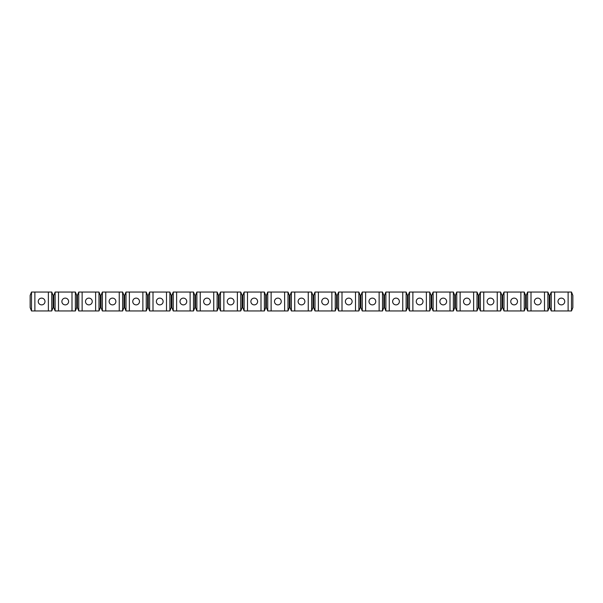 <?xml version="1.0" encoding="UTF-8"?>
<svg xmlns="http://www.w3.org/2000/svg" width="603" height="603" viewBox="0 0 603 603"><rect width="100%" height="100%" fill="white"/><g stroke="black" fill="none" stroke-linecap="round" stroke-linejoin="round"><path stroke-width="0.45" stroke-dasharray="3.02 2.26" d="M416.251 301.5A3.377 3.377 0 0 0 421.316 304.425A3.377 3.377 0 0 0 421.316 298.575A3.377 3.377 0 0 0 416.251 301.5M419.628 304.877A3.377 3.377 0 0 0 422.997 301.5A3.377 3.377 0 0 0 419.628 298.123A3.377 3.377 0 0 0 416.251 301.5A3.377 3.377 0 0 0 419.628 304.877M48.376 292.048L34.876 292.048L34.876 310.952L48.376 310.952L48.376 292.048L48.376 310.952L48.376 292.048L51.752 292.048L51.752 310.952L53.102 307.575L53.773 307.575L55.122 310.952L55.122 292.048L53.773 295.425L53.773 307.575M34.876 292.048L31.499 292.048L30.15 295.425L30.15 307.575L31.499 310.952L34.876 310.952L34.876 292.048L34.876 310.952M44.999 301.5A3.377 3.377 0 0 1 39.941 304.425A3.377 3.377 0 0 1 39.941 298.575A3.377 3.377 0 0 1 44.999 301.5A3.377 3.377 0 0 0 41.622 298.123A3.377 3.377 0 0 0 38.253 301.5A3.377 3.377 0 0 0 41.622 304.877A3.377 3.377 0 0 0 44.999 301.5M31.499 310.952L31.499 292.048M53.102 307.575L53.102 295.425L53.773 295.425M78.752 292.048L77.403 295.425L77.403 307.575L78.752 310.952L78.752 292.048L82.129 292.048L82.129 310.952L95.628 310.952L95.628 292.048L98.998 292.048L98.998 310.952L95.628 310.952L95.628 292.048L82.129 292.048L82.129 310.952L82.129 292.048M78.752 310.952L82.129 310.952M55.122 310.952L75.375 310.952L75.375 292.048L71.998 292.048L71.998 310.952L71.998 292.048L55.122 292.048M422.997 301.5A3.377 3.377 0 0 1 417.939 304.425A3.377 3.377 0 0 1 417.939 298.575A3.377 3.377 0 0 1 422.997 301.5M558.001 301.5A3.377 3.377 0 0 0 563.059 304.425A3.377 3.377 0 0 0 563.059 298.575A3.377 3.377 0 0 0 558.001 301.5M564.747 301.5A3.377 3.377 0 0 1 559.69 304.425A3.377 3.377 0 0 1 559.69 298.575A3.377 3.377 0 0 1 564.747 301.5A3.377 3.377 0 0 0 561.378 298.123A3.377 3.377 0 0 0 558.001 301.5A3.377 3.377 0 0 0 561.378 304.877A3.377 3.377 0 0 0 564.747 301.5M456.75 292.048L455.401 295.425L455.401 307.575L456.75 310.952L456.75 292.048L460.127 292.048L460.127 310.952L473.626 310.952L473.626 292.048L477.003 292.048L477.003 310.952L473.626 310.952L473.626 292.048L460.127 292.048L460.127 310.952L460.127 292.048M456.75 310.952L460.127 310.952M315 292.048L313.65 295.425L313.65 307.575L315 310.952L315 292.048L318.376 292.048L318.376 310.952L331.876 310.952L331.876 292.048L335.253 292.048L335.253 310.952L331.876 310.952L331.876 292.048L318.376 292.048L318.376 310.952L318.376 292.048M315 310.952L318.376 310.952M173.249 292.048L171.9 295.425L171.9 307.575L173.249 310.952L173.249 292.048L176.626 292.048L176.626 310.952L190.126 310.952L190.126 292.048L193.503 292.048L193.503 310.952L190.126 310.952L190.126 292.048L176.626 292.048L176.626 310.952L176.626 292.048M173.249 310.952L176.626 310.952M98.998 310.952L100.347 307.575L101.025 307.575L102.374 310.952L122.628 310.952L123.977 307.575L124.648 307.575L125.997 310.952L142.873 310.952L142.873 292.048L146.25 292.048L146.25 310.952L142.873 310.952L142.873 292.048L125.997 292.048L124.648 295.425L124.648 307.575M122.628 310.952L122.628 292.048L119.251 292.048L119.251 310.952L119.251 292.048L102.374 292.048L101.025 295.425L101.025 307.575M123.977 307.575L123.977 295.425L122.628 292.048M123.977 295.425L124.648 295.425M524.248 292.048L524.248 310.952L520.871 310.952L520.871 292.048L524.248 292.048L525.597 295.425L526.276 295.425L526.276 307.575L527.625 310.952L547.878 310.952L549.227 307.575L549.898 307.575L551.248 310.952L568.124 310.952L568.124 292.048L571.501 292.048L571.501 310.952L572.85 307.575L572.85 295.425L571.501 292.048M520.871 292.048L520.871 310.952L520.871 292.048L504.002 292.048L502.653 295.425L502.653 307.575L504.002 310.952L520.871 310.952M71.998 292.048L71.998 310.952M95.628 292.048L95.628 310.952M92.251 301.5A3.377 3.377 0 0 1 87.186 304.425A3.377 3.377 0 0 1 87.186 298.575A3.377 3.377 0 0 1 92.251 301.5A3.377 3.377 0 0 0 88.875 298.123A3.377 3.377 0 0 0 85.498 301.5A3.377 3.377 0 0 0 88.875 304.877A3.377 3.377 0 0 0 92.251 301.5M77.403 295.425L76.724 295.425L76.724 307.575L77.403 307.575M75.375 310.952L76.724 307.575M76.724 295.425L75.375 292.048M68.621 301.5A3.377 3.377 0 0 1 63.564 304.425A3.377 3.377 0 0 1 63.564 298.575A3.377 3.377 0 0 1 68.621 301.5A3.377 3.377 0 0 0 65.252 298.123A3.377 3.377 0 0 0 61.875 301.5A3.377 3.377 0 0 0 65.252 304.877A3.377 3.377 0 0 0 68.621 301.5M58.499 310.952L58.499 292.048M463.503 301.5A3.377 3.377 0 0 0 468.561 304.425A3.377 3.377 0 0 0 468.561 298.575A3.377 3.377 0 0 0 463.503 301.5M477.003 310.952L478.352 307.575L478.352 295.425L477.003 292.048M473.626 292.048L473.626 310.952M571.501 310.952L568.124 310.952L568.124 292.048L568.124 310.952M568.124 292.048L554.624 292.048L554.624 310.952L554.624 292.048L551.248 292.048L549.898 295.425L549.898 307.575M551.248 310.952L551.248 292.048M554.624 292.048L554.624 310.952M547.878 310.952L547.878 292.048L549.227 295.425L549.898 295.425M547.878 292.048L527.625 292.048L526.276 295.425M531.002 292.048L531.002 310.952M534.379 301.5A3.377 3.377 0 0 0 539.436 304.425A3.377 3.377 0 0 0 539.436 298.575A3.377 3.377 0 0 0 534.379 301.5M544.501 292.048L544.501 310.952M524.248 310.952L525.597 307.575L526.276 307.575M510.749 301.5A3.377 3.377 0 0 0 515.814 304.425A3.377 3.377 0 0 0 515.814 298.575A3.377 3.377 0 0 0 510.749 301.5M507.372 292.048L507.372 310.952M500.626 292.048L497.249 292.048L497.249 310.952L500.626 310.952L500.626 292.048L501.975 295.425L502.653 295.425M500.626 310.952L501.975 307.575L502.653 307.575M480.372 292.048L479.023 295.425L479.023 307.575L480.372 310.952L497.249 310.952L497.249 292.048L483.749 292.048L483.749 310.952L483.749 292.048L480.372 292.048L480.372 310.952M487.126 301.5A3.377 3.377 0 0 0 492.191 304.425A3.377 3.377 0 0 0 492.191 298.575A3.377 3.377 0 0 0 487.126 301.5M478.352 295.425L479.023 295.425M478.352 307.575L479.023 307.575M453.373 292.048L449.996 292.048L449.996 310.952L453.373 310.952L453.373 292.048L454.722 295.425L455.401 295.425M453.373 310.952L454.722 307.575L455.401 307.575M433.127 292.048L431.778 295.425L431.778 307.575L433.127 310.952L449.996 310.952L449.996 292.048L436.497 292.048L436.497 310.952L436.497 292.048L433.127 292.048L433.127 310.952M439.873 301.5A3.377 3.377 0 0 0 444.939 304.425A3.377 3.377 0 0 0 444.939 298.575A3.377 3.377 0 0 0 439.873 301.5M429.751 292.048L429.751 310.952L426.374 310.952L426.374 292.048L412.874 292.048L412.874 310.952L426.374 310.952L426.374 292.048L429.751 292.048L431.1 295.425L431.778 295.425M429.751 310.952L431.1 307.575L431.778 307.575M412.874 292.048L409.497 292.048L408.148 295.425L408.148 307.575L409.497 310.952L412.874 310.952L412.874 292.048L412.874 310.952M406.128 292.048L402.751 292.048L402.751 310.952L406.128 310.952L406.128 292.048L407.477 295.425L408.148 295.425M406.128 310.952L407.477 307.575L408.148 307.575M385.875 292.048L384.526 295.425L384.526 307.575L385.875 310.952L402.751 310.952L402.751 292.048L389.252 292.048L389.252 310.952L389.252 292.048L385.875 292.048L385.875 310.952M392.628 301.5A3.377 3.377 0 0 0 397.686 304.425A3.377 3.377 0 0 0 397.686 298.575A3.377 3.377 0 0 0 392.628 301.5M382.498 292.048L382.498 310.952L379.129 310.952L379.129 292.048L365.622 292.048L365.622 310.952L379.129 310.952L379.129 292.048L382.498 292.048L383.847 295.425L384.526 295.425M382.498 310.952L383.847 307.575L384.526 307.575M365.622 292.048L362.252 292.048L360.903 295.425L360.903 307.575L362.252 310.952L365.622 310.952L365.622 292.048L365.622 310.952M368.998 301.5A3.377 3.377 0 0 0 374.064 304.425A3.377 3.377 0 0 0 374.064 298.575A3.377 3.377 0 0 0 368.998 301.5M358.875 292.048L355.499 292.048L355.499 310.952L358.875 310.952L358.875 292.048L360.225 295.425L360.903 295.425M358.875 310.952L360.225 307.575L360.903 307.575M338.622 292.048L337.273 295.425L337.273 307.575L338.622 310.952L355.499 310.952L355.499 292.048L341.999 292.048L341.999 310.952L341.999 292.048L338.622 292.048L338.622 310.952M345.376 301.5A3.377 3.377 0 0 0 350.441 304.425A3.377 3.377 0 0 0 350.441 298.575A3.377 3.377 0 0 0 345.376 301.5M335.253 292.048L336.602 295.425L337.273 295.425M335.253 310.952L336.602 307.575L337.273 307.575M321.753 301.5A3.377 3.377 0 0 0 326.811 304.425A3.377 3.377 0 0 0 326.811 298.575A3.377 3.377 0 0 0 321.753 301.5M311.623 292.048L308.254 292.048L308.254 310.952L311.623 310.952L311.623 292.048L312.972 295.425L313.65 295.425M311.623 310.952L312.972 307.575L313.65 307.575M291.377 292.048L290.028 295.425L290.028 307.575L291.377 310.952L308.254 310.952L308.254 292.048L294.746 292.048L294.746 310.952L294.746 292.048L291.377 292.048L291.377 310.952M298.123 301.5A3.377 3.377 0 0 0 303.188 304.425A3.377 3.377 0 0 0 303.188 298.575A3.377 3.377 0 0 0 298.123 301.5M288 292.048L288 310.952L284.624 310.952L284.624 292.048L271.124 292.048L271.124 310.952L284.624 310.952L284.624 292.048L288 292.048L289.35 295.425L290.028 295.425M288 310.952L289.35 307.575L290.028 307.575M271.124 292.048L267.747 292.048L266.398 295.425L266.398 307.575L267.747 310.952L271.124 310.952L271.124 292.048L271.124 310.952M274.501 301.5A3.377 3.377 0 0 0 279.566 304.425A3.377 3.377 0 0 0 279.566 298.575A3.377 3.377 0 0 0 274.501 301.5M264.378 292.048L261.001 292.048L261.001 310.952L264.378 310.952L264.378 292.048L265.727 295.425L266.398 295.425M264.378 310.952L265.727 307.575L266.398 307.575M244.125 292.048L242.775 295.425L242.775 307.575L244.125 310.952L261.001 310.952L261.001 292.048L247.501 292.048L247.501 310.952L247.501 292.048L244.125 292.048L244.125 310.952M250.878 301.5A3.377 3.377 0 0 0 255.936 304.425A3.377 3.377 0 0 0 255.936 298.575A3.377 3.377 0 0 0 250.878 301.5M240.748 292.048L240.748 310.952L237.378 310.952L237.378 292.048L223.871 292.048L223.871 310.952L237.378 310.952L237.378 292.048L240.748 292.048L242.097 295.425L242.775 295.425M240.748 310.952L242.097 307.575L242.775 307.575M223.871 292.048L220.502 292.048L219.153 295.425L219.153 307.575L220.502 310.952L223.871 310.952L223.871 292.048L223.871 310.952M227.248 301.5A3.377 3.377 0 0 0 232.313 304.425A3.377 3.377 0 0 0 232.313 298.575A3.377 3.377 0 0 0 227.248 301.5M217.125 292.048L213.748 292.048L213.748 310.952L217.125 310.952L217.125 292.048L218.474 295.425L219.153 295.425M217.125 310.952L218.474 307.575L219.153 307.575M196.872 292.048L195.523 295.425L195.523 307.575L196.872 310.952L213.748 310.952L213.748 292.048L200.249 292.048L200.249 310.952L200.249 292.048L196.872 292.048L196.872 310.952M203.626 301.5A3.377 3.377 0 0 0 208.691 304.425A3.377 3.377 0 0 0 208.691 298.575A3.377 3.377 0 0 0 203.626 301.5M193.503 292.048L194.852 295.425L195.523 295.425M193.503 310.952L194.852 307.575L195.523 307.575M180.003 301.5A3.377 3.377 0 0 0 185.061 304.425A3.377 3.377 0 0 0 185.061 298.575A3.377 3.377 0 0 0 180.003 301.5M169.873 292.048L166.503 292.048L166.503 310.952L169.873 310.952L169.873 292.048L171.222 295.425L171.9 295.425M169.873 310.952L171.222 307.575L171.9 307.575M149.627 292.048L148.278 295.425L148.278 307.575L149.627 310.952L166.503 310.952L166.503 292.048L153.004 292.048L153.004 310.952L153.004 292.048L149.627 292.048L149.627 310.952M156.373 301.5A3.377 3.377 0 0 0 161.438 304.425A3.377 3.377 0 0 0 161.438 298.575A3.377 3.377 0 0 0 156.373 301.5M146.25 292.048L147.599 295.425L148.278 295.425M146.25 310.952L147.599 307.575L148.278 307.575M132.75 301.5A3.377 3.377 0 0 0 137.816 304.425A3.377 3.377 0 0 0 137.816 298.575A3.377 3.377 0 0 0 132.75 301.5M129.374 292.048L129.374 310.952M105.751 292.048L105.751 310.952M109.128 301.5A3.377 3.377 0 0 0 114.186 304.425A3.377 3.377 0 0 0 114.186 298.575A3.377 3.377 0 0 0 109.128 301.5M119.251 292.048L119.251 310.952M98.998 292.048L100.347 295.425L101.025 295.425M85.498 301.5A3.377 3.377 0 0 0 90.563 304.425A3.377 3.377 0 0 0 90.563 298.575A3.377 3.377 0 0 0 85.498 301.5M61.875 301.5A3.377 3.377 0 0 0 66.941 304.425A3.377 3.377 0 0 0 66.941 298.575A3.377 3.377 0 0 0 61.875 301.5M53.102 295.425L51.752 292.048M51.752 310.952L48.376 310.952M38.253 301.5A3.377 3.377 0 0 0 43.31 304.425A3.377 3.377 0 0 0 43.31 298.575A3.377 3.377 0 0 0 38.253 301.5M112.497 304.877A3.377 3.377 0 0 0 115.874 301.5A3.377 3.377 0 0 0 112.497 298.123A3.377 3.377 0 0 0 109.128 301.5A3.377 3.377 0 0 0 112.497 304.877M115.874 301.5A3.377 3.377 0 0 1 110.809 304.425A3.377 3.377 0 0 1 110.809 298.575A3.377 3.377 0 0 1 115.874 301.5M136.127 304.877A3.377 3.377 0 0 0 139.497 301.5A3.377 3.377 0 0 0 136.127 298.123A3.377 3.377 0 0 0 132.75 301.5A3.377 3.377 0 0 0 136.127 304.877M139.497 301.5A3.377 3.377 0 0 1 134.439 304.425A3.377 3.377 0 0 1 134.439 298.575A3.377 3.377 0 0 1 139.497 301.5M159.75 304.877A3.377 3.377 0 0 0 163.127 301.5A3.377 3.377 0 0 0 159.75 298.123A3.377 3.377 0 0 0 156.373 301.5A3.377 3.377 0 0 0 159.75 304.877M163.127 301.5A3.377 3.377 0 0 1 158.061 304.425A3.377 3.377 0 0 1 158.061 298.575A3.377 3.377 0 0 1 163.127 301.5M183.372 304.877A3.377 3.377 0 0 0 186.749 301.5A3.377 3.377 0 0 0 183.372 298.123A3.377 3.377 0 0 0 180.003 301.5A3.377 3.377 0 0 0 183.372 304.877M186.749 301.5A3.377 3.377 0 0 1 181.684 304.425A3.377 3.377 0 0 1 181.684 298.575A3.377 3.377 0 0 1 186.749 301.5M207.002 304.877A3.377 3.377 0 0 0 210.372 301.5A3.377 3.377 0 0 0 207.002 298.123A3.377 3.377 0 0 0 203.626 301.5A3.377 3.377 0 0 0 207.002 304.877M210.372 301.5A3.377 3.377 0 0 1 205.314 304.425A3.377 3.377 0 0 1 205.314 298.575A3.377 3.377 0 0 1 210.372 301.5M230.625 304.877A3.377 3.377 0 0 0 234.002 301.5A3.377 3.377 0 0 0 230.625 298.123A3.377 3.377 0 0 0 227.248 301.5A3.377 3.377 0 0 0 230.625 304.877M234.002 301.5A3.377 3.377 0 0 1 228.936 304.425A3.377 3.377 0 0 1 228.936 298.575A3.377 3.377 0 0 1 234.002 301.5M254.247 304.877A3.377 3.377 0 0 0 257.624 301.5A3.377 3.377 0 0 0 254.247 298.123A3.377 3.377 0 0 0 250.878 301.5A3.377 3.377 0 0 0 254.247 304.877M257.624 301.5A3.377 3.377 0 0 1 252.559 304.425A3.377 3.377 0 0 1 252.559 298.575A3.377 3.377 0 0 1 257.624 301.5M277.877 304.877A3.377 3.377 0 0 0 281.247 301.5A3.377 3.377 0 0 0 277.877 298.123A3.377 3.377 0 0 0 274.501 301.5A3.377 3.377 0 0 0 277.877 304.877M281.247 301.5A3.377 3.377 0 0 1 276.189 304.425A3.377 3.377 0 0 1 276.189 298.575A3.377 3.377 0 0 1 281.247 301.5M301.5 304.877A3.377 3.377 0 0 0 304.877 301.5A3.377 3.377 0 0 0 301.5 298.123A3.377 3.377 0 0 0 298.123 301.5A3.377 3.377 0 0 0 301.5 304.877M304.877 301.5A3.377 3.377 0 0 1 299.812 304.425A3.377 3.377 0 0 1 299.812 298.575A3.377 3.377 0 0 1 304.877 301.5M325.123 304.877A3.377 3.377 0 0 0 328.499 301.5A3.377 3.377 0 0 0 325.123 298.123A3.377 3.377 0 0 0 321.753 301.5A3.377 3.377 0 0 0 325.123 304.877M328.499 301.5A3.377 3.377 0 0 1 323.434 304.425A3.377 3.377 0 0 1 323.434 298.575A3.377 3.377 0 0 1 328.499 301.5M348.753 304.877A3.377 3.377 0 0 0 352.122 301.5A3.377 3.377 0 0 0 348.753 298.123A3.377 3.377 0 0 0 345.376 301.5A3.377 3.377 0 0 0 348.753 304.877M352.122 301.5A3.377 3.377 0 0 1 347.064 304.425A3.377 3.377 0 0 1 347.064 298.575A3.377 3.377 0 0 1 352.122 301.5M372.375 304.877A3.377 3.377 0 0 0 375.752 301.5A3.377 3.377 0 0 0 372.375 298.123A3.377 3.377 0 0 0 368.998 301.5A3.377 3.377 0 0 0 372.375 304.877M375.752 301.5A3.377 3.377 0 0 1 370.687 304.425A3.377 3.377 0 0 1 370.687 298.575A3.377 3.377 0 0 1 375.752 301.5M395.998 304.877A3.377 3.377 0 0 0 399.374 301.5A3.377 3.377 0 0 0 395.998 298.123A3.377 3.377 0 0 0 392.628 301.5A3.377 3.377 0 0 0 395.998 304.877M399.374 301.5A3.377 3.377 0 0 1 394.309 304.425A3.377 3.377 0 0 1 394.309 298.575A3.377 3.377 0 0 1 399.374 301.5M443.25 304.877A3.377 3.377 0 0 0 446.627 301.5A3.377 3.377 0 0 0 443.25 298.123A3.377 3.377 0 0 0 439.873 301.5A3.377 3.377 0 0 0 443.25 304.877M446.627 301.5A3.377 3.377 0 0 1 441.562 304.425A3.377 3.377 0 0 1 441.562 298.575A3.377 3.377 0 0 1 446.627 301.5M466.873 304.877A3.377 3.377 0 0 0 470.25 301.5A3.377 3.377 0 0 0 466.873 298.123A3.377 3.377 0 0 0 463.503 301.5A3.377 3.377 0 0 0 466.873 304.877M470.25 301.5A3.377 3.377 0 0 1 465.184 304.425A3.377 3.377 0 0 1 465.184 298.575A3.377 3.377 0 0 1 470.25 301.5M490.503 304.877A3.377 3.377 0 0 0 493.872 301.5A3.377 3.377 0 0 0 490.503 298.123A3.377 3.377 0 0 0 487.126 301.5A3.377 3.377 0 0 0 490.503 304.877M493.872 301.5A3.377 3.377 0 0 1 488.814 304.425A3.377 3.377 0 0 1 488.814 298.575A3.377 3.377 0 0 1 493.872 301.5M514.125 304.877A3.377 3.377 0 0 0 517.502 301.5A3.377 3.377 0 0 0 514.125 298.123A3.377 3.377 0 0 0 510.749 301.5A3.377 3.377 0 0 0 514.125 304.877M517.502 301.5A3.377 3.377 0 0 1 512.437 304.425A3.377 3.377 0 0 1 512.437 298.575A3.377 3.377 0 0 1 517.502 301.5M537.748 304.877A3.377 3.377 0 0 0 541.125 301.5A3.377 3.377 0 0 0 537.748 298.123A3.377 3.377 0 0 0 534.379 301.5A3.377 3.377 0 0 0 537.748 304.877M541.125 301.5A3.377 3.377 0 0 1 536.059 304.425A3.377 3.377 0 0 1 536.059 298.575A3.377 3.377 0 0 1 541.125 301.5M100.347 295.425L100.347 307.575M102.374 310.952L102.374 292.048M125.997 310.952L125.997 292.048M142.873 292.048L142.873 310.952M147.599 295.425L147.599 307.575M166.503 292.048L166.503 310.952M171.222 295.425L171.222 307.575M153.004 292.048L153.004 310.952M190.126 292.048L190.126 310.952M194.852 295.425L194.852 307.575M213.748 292.048L213.748 310.952M218.474 295.425L218.474 307.575M200.249 292.048L200.249 310.952M220.502 310.952L220.502 292.048M237.378 292.048L237.378 310.952M242.097 295.425L242.097 307.575M261.001 292.048L261.001 310.952M265.727 295.425L265.727 307.575M247.501 292.048L247.501 310.952M267.747 310.952L267.747 292.048M284.624 292.048L284.624 310.952M289.35 295.425L289.35 307.575M308.254 292.048L308.254 310.952M312.972 295.425L312.972 307.575M294.746 292.048L294.746 310.952M331.876 292.048L331.876 310.952M336.602 295.425L336.602 307.575M355.499 292.048L355.499 310.952M360.225 295.425L360.225 307.575M341.999 292.048L341.999 310.952M362.252 310.952L362.252 292.048M379.129 292.048L379.129 310.952M383.847 295.425L383.847 307.575M402.751 292.048L402.751 310.952M407.477 295.425L407.477 307.575M389.252 292.048L389.252 310.952M409.497 310.952L409.497 292.048M426.374 292.048L426.374 310.952M431.1 295.425L431.1 307.575M449.996 292.048L449.996 310.952M454.722 295.425L454.722 307.575M436.497 292.048L436.497 310.952M497.249 292.048L497.249 310.952M501.975 295.425L501.975 307.575M483.749 292.048L483.749 310.952M504.002 310.952L504.002 292.048M525.597 295.425L525.597 307.575M549.227 295.425L549.227 307.575M527.625 310.952L527.625 292.048"/><path stroke-width="0.9" d="M416.251 301.5A3.377 3.377 0 0 0 419.628 304.877A3.377 3.377 0 0 0 422.997 301.5A3.377 3.377 0 0 0 419.628 298.123A3.377 3.377 0 0 0 416.251 301.5M51.752 292.048L48.376 292.048L48.376 310.952L51.752 310.952L51.752 292.048L53.102 295.425L53.773 295.425L55.122 292.048L75.375 292.048L75.375 310.952L55.122 310.952L53.773 307.575L53.773 295.425M31.499 292.048L31.499 310.952L30.15 307.575L30.15 295.425L31.499 292.048L48.376 292.048M53.773 307.575L53.102 307.575L53.102 295.425M98.998 292.048L95.628 292.048L95.628 310.952L98.998 310.952L98.998 292.048L100.347 295.425L101.025 295.425L102.374 292.048L122.628 292.048L123.977 295.425L124.648 295.425L125.997 292.048L142.873 292.048L142.873 310.952L146.25 310.952L146.25 292.048L142.873 292.048M95.628 310.952L78.752 310.952L77.403 307.575L77.403 295.425L78.752 292.048L95.628 292.048M558.001 301.5A3.377 3.377 0 0 0 561.378 304.877A3.377 3.377 0 0 0 564.747 301.5A3.377 3.377 0 0 0 561.378 298.123A3.377 3.377 0 0 0 558.001 301.5M477.003 292.048L473.626 292.048L473.626 310.952L477.003 310.952L477.003 292.048L478.352 295.425L479.023 295.425L480.372 292.048L480.372 310.952L479.023 307.575L479.023 295.425M453.373 292.048L453.373 310.952L436.497 310.952L436.497 292.048L453.373 292.048L454.722 295.425L454.722 307.575L455.401 307.575L455.401 295.425L456.75 292.048L473.626 292.048M335.253 292.048L336.602 295.425L336.602 307.575L335.253 310.952L335.253 292.048L331.876 292.048L331.876 310.952L318.376 310.952L318.376 292.048L331.876 292.048M315 292.048L315 310.952L313.65 307.575L313.65 295.425L315 292.048L318.376 292.048M193.503 292.048L194.852 295.425L194.852 307.575L193.503 310.952L193.503 292.048L190.126 292.048L190.126 310.952L176.626 310.952L176.626 292.048L190.126 292.048M173.249 292.048L173.249 310.952L171.9 307.575L171.9 295.425L173.249 292.048L176.626 292.048M122.628 292.048L122.628 310.952L102.374 310.952L101.025 307.575L101.025 295.425M142.873 310.952L125.997 310.952L124.648 307.575L124.648 295.425M520.871 310.952L524.248 310.952L524.248 292.048L520.871 292.048L520.871 310.952L504.002 310.952L502.653 307.575L502.653 295.425L504.002 292.048L520.871 292.048M71.998 310.952L71.998 292.048M75.375 310.952L76.724 307.575L77.403 307.575M454.722 295.425L455.401 295.425M456.75 292.048L456.75 310.952L455.401 307.575M473.626 310.952L456.75 310.952M460.127 310.952L460.127 292.048M571.501 310.952L572.85 307.575L572.85 295.425L571.501 292.048L568.124 292.048L568.124 310.952L571.501 310.952L571.501 292.048M568.124 310.952L551.248 310.952L549.898 307.575L549.898 295.425L551.248 292.048L568.124 292.048M554.624 310.952L554.624 292.048M551.248 292.048L551.248 310.952M549.898 307.575L549.227 307.575L549.227 295.425L549.898 295.425M526.276 295.425L527.625 292.048L527.625 310.952L526.276 307.575L526.276 295.425L525.597 295.425L525.597 307.575L526.276 307.575M531.002 310.952L531.002 292.048L547.878 292.048L547.878 310.952L527.625 310.952M527.625 292.048L531.002 292.048M547.878 292.048L549.227 295.425M549.227 307.575L547.878 310.952M544.501 310.952L544.501 292.048M504.002 292.048L504.002 310.952M524.248 292.048L525.597 295.425M525.597 307.575L524.248 310.952M507.372 310.952L507.372 292.048M502.653 307.575L501.975 307.575L501.975 295.425L502.653 295.425M483.749 310.952L483.749 292.048L500.626 292.048L500.626 310.952L480.372 310.952M480.372 292.048L483.749 292.048M500.626 292.048L501.975 295.425M501.975 307.575L500.626 310.952M479.023 307.575L478.352 307.575L478.352 295.425M497.249 310.952L497.249 292.048M478.352 307.575L477.003 310.952M431.778 295.425L433.127 292.048L433.127 310.952L431.778 307.575L431.778 295.425L431.1 295.425L431.1 307.575L431.778 307.575M436.497 310.952L433.127 310.952M433.127 292.048L436.497 292.048M454.722 307.575L453.373 310.952M449.996 310.952L449.996 292.048M431.1 307.575L429.751 310.952L429.751 292.048L426.374 292.048L426.374 310.952L412.874 310.952L412.874 292.048L426.374 292.048M409.497 292.048L409.497 310.952L408.148 307.575L408.148 295.425L409.497 292.048L412.874 292.048M429.751 292.048L431.1 295.425M408.148 307.575L407.477 307.575L407.477 295.425L408.148 295.425M412.874 310.952L409.497 310.952M426.374 310.952L429.751 310.952M384.526 295.425L385.875 292.048L385.875 310.952L384.526 307.575L384.526 295.425L383.847 295.425L383.847 307.575L384.526 307.575M389.252 310.952L389.252 292.048L406.128 292.048L406.128 310.952L385.875 310.952M385.875 292.048L389.252 292.048M406.128 292.048L407.477 295.425M407.477 307.575L406.128 310.952M402.751 310.952L402.751 292.048M383.847 307.575L382.498 310.952L382.498 292.048L379.129 292.048L379.129 310.952L365.622 310.952L365.622 292.048L379.129 292.048M362.252 292.048L362.252 310.952L360.903 307.575L360.903 295.425L362.252 292.048L365.622 292.048M382.498 292.048L383.847 295.425M360.903 307.575L360.225 307.575L360.225 295.425L360.903 295.425M365.622 310.952L362.252 310.952M379.129 310.952L382.498 310.952M337.273 295.425L338.622 292.048L338.622 310.952L337.273 307.575L337.273 295.425L336.602 295.425M341.999 310.952L341.999 292.048L358.875 292.048L358.875 310.952L338.622 310.952M338.622 292.048L341.999 292.048M358.875 292.048L360.225 295.425M360.225 307.575L358.875 310.952M336.602 307.575L337.273 307.575M355.499 310.952L355.499 292.048M313.65 307.575L312.972 307.575L312.972 295.425L313.65 295.425M318.376 310.952L315 310.952M331.876 310.952L335.253 310.952M290.028 295.425L291.377 292.048L291.377 310.952L290.028 307.575L290.028 295.425L289.35 295.425L289.35 307.575L290.028 307.575M294.746 310.952L294.746 292.048L311.623 292.048L311.623 310.952L291.377 310.952M291.377 292.048L294.746 292.048M311.623 292.048L312.972 295.425M312.972 307.575L311.623 310.952M308.254 310.952L308.254 292.048M289.35 307.575L288 310.952L288 292.048L284.624 292.048L284.624 310.952L271.124 310.952L271.124 292.048L284.624 292.048M267.747 292.048L267.747 310.952L266.398 307.575L266.398 295.425L267.747 292.048L271.124 292.048M288 292.048L289.35 295.425M266.398 307.575L265.727 307.575L265.727 295.425L266.398 295.425M271.124 310.952L267.747 310.952M284.624 310.952L288 310.952M242.775 295.425L244.125 292.048L244.125 310.952L242.775 307.575L242.775 295.425L242.097 295.425L242.097 307.575L242.775 307.575M247.501 310.952L247.501 292.048L264.378 292.048L264.378 310.952L244.125 310.952M244.125 292.048L247.501 292.048M264.378 292.048L265.727 295.425M265.727 307.575L264.378 310.952M261.001 310.952L261.001 292.048M242.097 307.575L240.748 310.952L240.748 292.048L237.378 292.048L237.378 310.952L223.871 310.952L223.871 292.048L237.378 292.048M220.502 292.048L220.502 310.952L219.153 307.575L219.153 295.425L220.502 292.048L223.871 292.048M240.748 292.048L242.097 295.425M219.153 307.575L218.474 307.575L218.474 295.425L219.153 295.425M223.871 310.952L220.502 310.952M237.378 310.952L240.748 310.952M195.523 295.425L196.872 292.048L196.872 310.952L195.523 307.575L195.523 295.425L194.852 295.425M200.249 310.952L200.249 292.048L217.125 292.048L217.125 310.952L196.872 310.952M196.872 292.048L200.249 292.048M217.125 292.048L218.474 295.425M218.474 307.575L217.125 310.952M194.852 307.575L195.523 307.575M213.748 310.952L213.748 292.048M171.9 307.575L171.222 307.575L171.222 295.425L171.9 295.425M176.626 310.952L173.249 310.952M190.126 310.952L193.503 310.952M148.278 295.425L149.627 292.048L149.627 310.952L148.278 307.575L148.278 295.425L147.599 295.425L147.599 307.575L148.278 307.575M153.004 310.952L153.004 292.048L169.873 292.048L169.873 310.952L149.627 310.952M149.627 292.048L153.004 292.048M169.873 292.048L171.222 295.425M171.222 307.575L169.873 310.952M166.503 310.952L166.503 292.048M125.997 292.048L125.997 310.952M146.25 292.048L147.599 295.425M147.599 307.575L146.25 310.952M129.374 310.952L129.374 292.048M124.648 307.575L123.977 307.575L123.977 295.425M102.374 292.048L102.374 310.952M105.751 310.952L105.751 292.048M123.977 307.575L122.628 310.952M101.025 307.575L100.347 307.575L100.347 295.425M119.251 310.952L119.251 292.048M78.752 292.048L78.752 310.952M100.347 307.575L98.998 310.952M82.129 310.952L82.129 292.048M76.724 307.575L76.724 295.425L77.403 295.425M55.122 292.048L55.122 310.952M58.499 310.952L58.499 292.048M75.375 292.048L76.724 295.425M48.376 310.952L31.499 310.952M34.876 310.952L34.876 292.048M53.102 307.575L51.752 310.952M44.999 301.5A3.377 3.377 0 0 0 41.622 298.123A3.377 3.377 0 0 0 38.253 301.5A3.377 3.377 0 0 0 41.622 304.877A3.377 3.377 0 0 0 44.999 301.5M61.875 301.5A3.377 3.377 0 0 0 65.252 304.877A3.377 3.377 0 0 0 68.621 301.5A3.377 3.377 0 0 0 65.252 298.123A3.377 3.377 0 0 0 61.875 301.5M85.498 301.5A3.377 3.377 0 0 0 88.875 304.877A3.377 3.377 0 0 0 92.251 301.5A3.377 3.377 0 0 0 88.875 298.123A3.377 3.377 0 0 0 85.498 301.5M109.128 301.5A3.377 3.377 0 0 0 112.497 304.877A3.377 3.377 0 0 0 115.874 301.5A3.377 3.377 0 0 0 112.497 298.123A3.377 3.377 0 0 0 109.128 301.5M132.75 301.5A3.377 3.377 0 0 0 136.127 304.877A3.377 3.377 0 0 0 139.497 301.5A3.377 3.377 0 0 0 136.127 298.123A3.377 3.377 0 0 0 132.75 301.5M156.373 301.5A3.377 3.377 0 0 0 159.75 304.877A3.377 3.377 0 0 0 163.127 301.5A3.377 3.377 0 0 0 159.75 298.123A3.377 3.377 0 0 0 156.373 301.5M180.003 301.5A3.377 3.377 0 0 0 183.372 304.877A3.377 3.377 0 0 0 186.749 301.5A3.377 3.377 0 0 0 183.372 298.123A3.377 3.377 0 0 0 180.003 301.5M203.626 301.5A3.377 3.377 0 0 0 207.002 304.877A3.377 3.377 0 0 0 210.372 301.5A3.377 3.377 0 0 0 207.002 298.123A3.377 3.377 0 0 0 203.626 301.5M227.248 301.5A3.377 3.377 0 0 0 230.625 304.877A3.377 3.377 0 0 0 234.002 301.5A3.377 3.377 0 0 0 230.625 298.123A3.377 3.377 0 0 0 227.248 301.5M250.878 301.5A3.377 3.377 0 0 0 254.247 304.877A3.377 3.377 0 0 0 257.624 301.5A3.377 3.377 0 0 0 254.247 298.123A3.377 3.377 0 0 0 250.878 301.5M274.501 301.5A3.377 3.377 0 0 0 277.877 304.877A3.377 3.377 0 0 0 281.247 301.5A3.377 3.377 0 0 0 277.877 298.123A3.377 3.377 0 0 0 274.501 301.5M298.123 301.5A3.377 3.377 0 0 0 301.5 304.877A3.377 3.377 0 0 0 304.877 301.5A3.377 3.377 0 0 0 301.5 298.123A3.377 3.377 0 0 0 298.123 301.5M321.753 301.5A3.377 3.377 0 0 0 325.123 304.877A3.377 3.377 0 0 0 328.499 301.5A3.377 3.377 0 0 0 325.123 298.123A3.377 3.377 0 0 0 321.753 301.5M345.376 301.5A3.377 3.377 0 0 0 348.753 304.877A3.377 3.377 0 0 0 352.122 301.5A3.377 3.377 0 0 0 348.753 298.123A3.377 3.377 0 0 0 345.376 301.5M368.998 301.5A3.377 3.377 0 0 0 372.375 304.877A3.377 3.377 0 0 0 375.752 301.5A3.377 3.377 0 0 0 372.375 298.123A3.377 3.377 0 0 0 368.998 301.5M392.628 301.5A3.377 3.377 0 0 0 395.998 304.877A3.377 3.377 0 0 0 399.374 301.5A3.377 3.377 0 0 0 395.998 298.123A3.377 3.377 0 0 0 392.628 301.5M439.873 301.5A3.377 3.377 0 0 0 443.25 304.877A3.377 3.377 0 0 0 446.627 301.5A3.377 3.377 0 0 0 443.25 298.123A3.377 3.377 0 0 0 439.873 301.5M463.503 301.5A3.377 3.377 0 0 0 466.873 304.877A3.377 3.377 0 0 0 470.25 301.5A3.377 3.377 0 0 0 466.873 298.123A3.377 3.377 0 0 0 463.503 301.5M487.126 301.5A3.377 3.377 0 0 0 490.503 304.877A3.377 3.377 0 0 0 493.872 301.5A3.377 3.377 0 0 0 490.503 298.123A3.377 3.377 0 0 0 487.126 301.5M510.749 301.5A3.377 3.377 0 0 0 514.125 304.877A3.377 3.377 0 0 0 517.502 301.5A3.377 3.377 0 0 0 514.125 298.123A3.377 3.377 0 0 0 510.749 301.5M534.379 301.5A3.377 3.377 0 0 0 537.748 304.877A3.377 3.377 0 0 0 541.125 301.5A3.377 3.377 0 0 0 537.748 298.123A3.377 3.377 0 0 0 534.379 301.5"/></g></svg>

